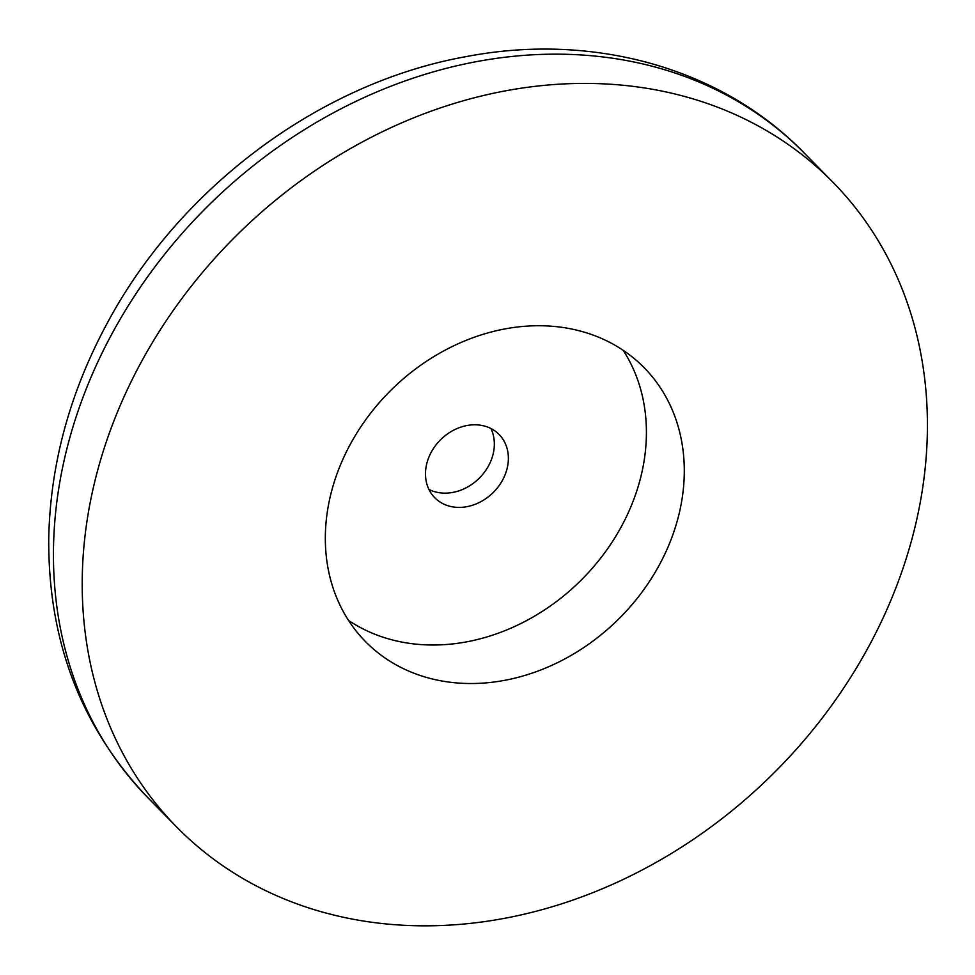 <?xml version="1.0" encoding="UTF-8"?>
<svg xmlns="http://www.w3.org/2000/svg" width="975" height="975" viewBox="0 0 975 975"><rect width="100%" height="100%" fill="white"/><g stroke="black" fill="none" stroke-linecap="round" stroke-linejoin="round"><path stroke-width="1.46" d="M868.469 646.986A460.005 380.055 135.5 0 0 832.796 182.093A460.005 380.055 135.5 0 0 141.156 362.261A460.005 380.055 -44.5 0 0 176.828 827.153A460.005 380.055 -44.5 0 0 868.469 646.986M659.258 565.086A195.366 161.411 -44.5 0 1 365.515 641.611A195.366 161.411 -44.5 0 1 350.366 444.161A195.366 161.411 -44.5 0 1 644.109 367.648A195.366 161.411 -44.5 0 1 659.258 565.086M490.9 428.5A45.106 37.269 -44.5 0 1 480.334 477.08A45.106 37.269 -44.5 0 1 431.791 490.717A45.106 37.269 -44.5 0 1 428.927 489.438M488.036 427.221A45.106 37.269 -44.5 0 1 499.09 434.472A45.106 37.269 -44.5 0 1 498.31 486.696A45.106 37.269 -44.5 0 1 445.819 504.977A45.106 37.269 -44.5 0 1 434.765 497.725A45.106 37.269 -44.5 0 1 435.545 445.514A45.106 37.269 -44.5 0 1 488.036 427.221M623.208 350.317A195.366 161.411 -44.5 0 1 621.38 526.561A195.366 161.411 -44.5 0 1 348.538 620.417M832.796 182.093L804.034 152.843A460.005 380.055 135.5 0 0 112.393 333.011A460.005 380.055 -44.5 0 0 148.066 797.903L176.828 827.153M804.034 152.843C721.598 67.848 593.105 32.382 466.952 56.465C320.556 82.351 179.997 187.042 107.226 323.188C69.907 392.34 50.407 463.832 48.75 537.664C47.897 640.733 80.998 727.472 148.066 797.903"/></g></svg>
